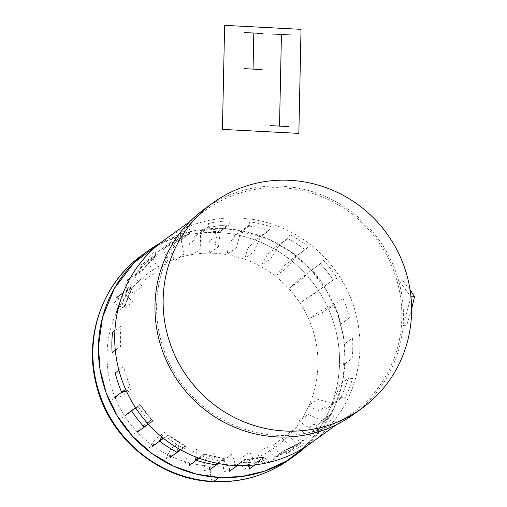 <?xml version="1.0" encoding="UTF-8"?>
<svg xmlns="http://www.w3.org/2000/svg" width="507" height="507" viewBox="0 0 507 507"><rect width="100%" height="100%" fill="white"/><g stroke="black" fill="none" stroke-linecap="round" stroke-linejoin="round"><path stroke-width="0.38" stroke-dasharray="2.54 1.9" d="M164.059 240.198A125.242 121.249 -125.8 0 1 239.919 218.042A125.242 121.249 -125.8 0 1 354.127 307.66A125.242 121.249 -125.8 0 1 310.595 443.34M276.626 435.272A125.242 121.249 54.2 0 0 352.485 413.116A125.242 121.249 54.2 0 0 396.018 277.443A125.242 121.249 54.2 0 0 281.81 187.824A125.242 121.249 54.2 0 0 205.95 209.98A125.242 121.249 54.2 0 0 162.417 345.654A125.242 121.249 54.2 0 0 276.626 435.272M204.986 208.643A126.883 122.84 -125.8 0 1 281.841 186.202A126.883 122.84 -125.8 0 1 397.545 276.993A126.883 122.84 -125.8 0 1 353.442 414.453M289.884 459.171A125.97 121.959 54.2 0 0 333.669 322.706A125.97 121.959 54.2 0 0 218.796 232.567L224.36 228.556A125.97 121.959 -125.8 0 1 336.863 311.824A125.97 121.959 -125.8 0 1 306.374 446.242L323.117 427.116L335.26 405.258L342.491 382.221L345.071 359.457L343.486 336.705L337.37 313.199L326.394 290.308L310.791 269.572L291.417 252.378L269.566 239.672L246.757 231.807L224.36 228.556L218.796 232.567A18.258 3.606 93 0 0 214.715 253.278A107.712 104.284 -125.8 0 1 317.927 365.205A107.712 104.284 -125.8 0 1 210.253 466.091A18.258 3.606 -87 0 0 213.01 481.65A18.258 3.606 -87 0 1 210.253 466.091A107.712 104.284 -125.8 0 1 107.04 354.165A107.712 104.284 -125.8 0 1 214.715 253.278A18.258 3.606 93 0 1 218.796 232.567A125.97 121.959 54.2 0 1 333.669 322.706A125.97 121.959 54.2 0 1 289.884 459.171M142.499 254.85A125.97 121.959 -125.8 0 1 218.796 232.567A125.97 121.959 -125.8 0 0 142.499 254.85M159.965 243.284A125.97 121.959 -125.8 0 1 224.36 228.556L192.21 231.154L159.965 243.284M200.36 233.645A118.67 114.886 -125.8 0 1 220.38 231.141L228.904 224.988A118.67 114.886 54.2 0 0 208.89 227.491L200.36 233.645L208.89 227.491A3.65 0.843 77.8 0 0 209.163 226.192L208.89 227.491A118.67 114.886 54.2 0 1 228.904 224.988A3.65 0.767 87.9 0 0 229.348 223.663L230.096 220.824A122.32 118.423 54.2 0 0 208.111 223.568L209.163 226.192L193.832 237.251L194.485 239.957L189.662 243.436L189.776 247.486L191.697 255.446L200.778 248.893L200.36 233.645M269.021 230.641A118.67 114.886 54.2 0 0 249.152 226.046L240.629 232.2L249.152 226.046A3.65 0.672 98 0 0 249.761 224.734L249.152 226.046A118.67 114.886 54.2 0 1 269.021 230.641L260.497 236.794A118.67 114.886 54.2 0 0 240.629 232.2L236.395 247.619L227.313 254.172L228.188 246.11L229.31 242.01L234.133 238.537L234.424 235.799L249.761 224.734L249.602 221.844A122.32 118.423 54.2 0 1 271.416 226.889L269.787 229.367A3.65 0.551 108 0 1 269.021 230.641L260.497 236.794L253.969 251.681L244.887 258.234L247.137 250.49L248.874 246.535L253.69 243.056L254.457 240.426L269.787 229.367L269.021 230.641M305.227 249.761A118.67 114.886 54.2 0 0 287.906 238.626L279.376 244.78L287.906 238.626A3.65 0.418 117.8 0 0 288.825 237.415L287.906 238.626A118.67 114.886 54.2 0 1 305.227 249.761L296.696 255.915A118.67 114.886 54.2 0 0 279.376 244.78L270.675 258.747L261.593 265.294L267.462 254.394L272.284 250.921L273.495 248.481L288.825 237.415L289.611 234.576A122.32 118.423 54.2 0 1 308.63 246.808L296.696 255.915L285.999 268.596L276.917 275.149L284.522 265.364L289.339 261.885L290.955 259.704L305.227 249.761M333.15 280.048A118.67 114.886 54.2 0 0 320.462 263.71L311.938 269.857L320.462 263.71A118.67 114.886 54.2 0 1 333.15 280.048L324.626 286.195A118.67 114.886 54.2 0 0 311.938 269.857L299.479 280.935L290.397 287.488L299.523 279.091L321.653 262.702L323.308 260.243A122.32 118.423 54.2 0 1 337.244 278.185L334.443 279.173L301.621 301.938L312.014 295.175L333.15 280.048M349.431 317.838A118.67 114.886 54.2 0 0 342.903 298.274L328.942 308.611L326.438 309.65L321.622 313.123L310.246 318.06L319.328 311.507L334.379 304.422A118.67 114.886 54.2 0 1 340.9 323.986L349.431 317.838M352.092 358.576A118.67 114.886 54.2 0 0 352.523 338.144L344 344.297A118.67 114.886 54.2 0 1 343.569 364.729L352.092 358.576M340.831 397.355A118.67 114.886 54.2 0 0 348.157 378.52L339.633 384.667A118.67 114.886 54.2 0 1 332.3 403.509L340.831 397.355A118.67 114.886 54.2 0 0 348.157 378.52A3.65 0.729 -163.8 0 1 349.57 378.45L352.523 378.437A122.32 118.423 54.2 0 1 344.475 399.129L342.187 397.444A3.65 0.811 -153.7 0 0 340.831 397.355L342.187 397.444L326.85 408.509L324.398 407.21L319.575 410.683L315.639 409.529L308.414 405.714L317.496 399.161L332.3 403.509L340.831 397.355M316.989 429.499A118.67 114.886 54.2 0 0 330.336 414.523L321.806 420.677L330.336 414.523A3.65 0.875 -143.4 0 1 331.603 414.751L330.336 414.523A118.67 114.886 54.2 0 1 316.989 429.499L308.465 435.646A118.67 114.886 54.2 0 0 321.806 420.677L308.212 414.346L299.13 420.899L305.626 425.905L309.245 427.591L314.061 424.112L316.267 425.81L331.603 414.751L334.367 415.664A122.32 118.423 54.2 0 1 319.708 432.103L318.149 429.847A3.65 0.906 -133.1 0 0 316.989 429.499L318.149 429.847L302.818 440.906L300.924 438.853L296.101 442.332L292.9 440.19L287.323 434.144L296.405 427.591L308.465 435.646L316.989 429.499M269.002 462.707L267.899 460.141L263.082 463.62L260.902 460.812L257.657 453.271L266.739 446.718L274.927 457.27L283.451 451.116A118.67 114.886 54.2 0 0 301.202 441.819L292.678 447.973L301.202 441.819A3.65 0.913 -122.8 0 1 301.215 441.812L283.495 451.091A3.65 0.894 -112.5 0 0 283.451 451.116A118.67 114.886 54.2 0 0 301.202 441.819L302.235 442.269A3.65 0.913 -122.8 0 0 301.215 441.812M269.692 462.207L284.338 451.642L283.451 451.116L274.927 457.27A118.67 114.886 54.2 0 0 292.678 447.973L282.437 438.492L273.355 445.045L277.836 451.946L280.561 454.462L285.378 450.989L286.899 453.328L302.235 442.269L304.504 443.98A122.32 118.423 54.2 0 1 285.01 454.19L284.338 451.642A3.65 0.894 -112.5 0 0 283.495 451.091M236.034 465.546L244.26 459.615A118.67 114.886 54.2 0 0 264.28 457.111L255.75 463.259L264.28 457.111A3.65 0.843 -102.2 0 1 264.356 457.073L244.368 459.576A3.65 0.767 -92.1 0 0 244.26 459.615A118.67 114.886 54.2 0 0 264.28 457.111L265.009 457.688A3.65 0.843 -102.2 0 0 264.356 457.073M229.31 468.506L224.493 471.985L223.517 468.918L222.985 460.787L232.067 454.234L235.736 465.762A118.67 114.886 54.2 0 0 237.213 465.705M238.569 465.629A118.67 114.886 54.2 0 0 255.75 463.259L249.774 452.022L240.692 458.569L242.612 466.529L244.203 469.52L249.019 466.041M199.175 458.265L204.384 454.513L204.144 453.961L198.51 458.024L204.144 453.961A118.67 114.886 54.2 0 0 224.012 458.556L217.389 463.328L224.012 458.556A3.65 0.672 -82 0 1 224.132 458.518L204.277 453.923A3.65 0.551 -72 0 0 204.144 453.961A118.67 114.886 54.2 0 0 224.012 458.556L224.411 459.139A3.65 0.672 -82 0 0 224.132 458.518M196.31 460.337A118.67 114.886 -125.8 0 1 195.62 460.109M163.527 438.378L167.937 434.841A118.67 114.886 54.2 0 0 185.264 445.976L180.245 449.595L185.264 445.976A3.65 0.418 -62.2 0 1 185.391 445.938L167.937 434.841A118.67 114.886 54.2 0 0 185.264 445.976L185.347 446.458A3.65 0.418 -62.2 0 0 185.391 445.938M135.565 407.71L140.014 404.561A118.67 114.886 54.2 0 0 152.702 420.892L148.247 424.106L152.81 420.835L140.014 404.561A118.67 114.886 54.2 0 0 152.702 420.892L152.81 420.835M118.904 370.256L123.74 366.764A118.67 114.886 54.2 0 0 130.261 386.328L125.628 389.408M114.918 330.463L121.072 326.026A118.67 114.886 54.2 0 0 120.641 346.458L115.304 350.312M120.178 301.513A118.67 114.886 -125.8 0 1 123.809 293.395L132.34 287.247A118.67 114.886 54.2 0 0 125.007 306.082L117.554 311.463M130.318 277.963L142.568 269.122L140.287 267.867A122.32 118.423 54.2 0 1 154.939 251.428L156.175 255.103A118.67 114.886 54.2 0 0 142.835 270.079L134.304 276.226A118.67 114.886 -125.8 0 1 147.651 261.257L156.175 255.103A118.67 114.886 54.2 0 0 142.835 270.079A3.65 0.875 36.6 0 0 142.879 270.028L156.2 255.091A3.65 0.906 46.9 0 1 156.175 255.103L147.651 261.257L154.147 273.324L145.065 279.877L139.488 273.831L137.765 270.624L142.581 267.145L140.686 265.091L156.023 254.032A3.65 0.906 46.9 0 1 156.2 255.091M189.713 233.486A118.67 114.886 54.2 0 0 171.962 242.783L163.438 248.937A118.67 114.886 -125.8 0 1 181.189 239.634L189.713 233.486A118.67 114.886 54.2 0 0 171.962 242.783A3.65 0.913 57.2 0 0 171.936 241.605L171.962 242.783L163.438 248.937L168.115 262.423L159.027 268.976L154.553 262.075L153.304 258.488L158.127 255.015L156.606 252.67L171.936 241.605L170.149 239.558A122.32 118.423 54.2 0 1 189.643 229.341L189.833 232.231A3.65 0.894 67.5 0 1 189.713 233.486L181.189 239.634L183.813 254.197L174.731 260.75L171.48 253.202L170.783 249.336L175.606 245.857L174.497 243.297L189.833 232.231L189.713 233.486M237.358 465.597L244.83 460.21A3.65 0.767 -92.1 0 0 244.368 459.576M235.736 465.762L244.26 459.615L244.83 460.21L244.558 462.714A122.32 118.423 54.2 0 0 266.536 459.963L265.009 457.688L255.091 464.843M218.346 463.518L224.411 459.139L225.051 461.687A122.32 118.423 54.2 0 1 203.231 456.649L204.384 454.513A3.65 0.551 -72 0 0 204.277 453.923M180.669 449.829L185.347 446.458L185.042 448.955A122.32 118.423 54.2 0 1 166.017 436.723L168.058 434.797M148.329 424.194L152.518 421.171L151.34 423.288A122.32 118.423 54.2 0 1 137.403 405.353L140.103 404.485M124.602 305.423A3.65 0.729 16.2 0 1 125.083 305.987A3.65 0.729 16.2 0 1 125.007 306.082A118.67 114.886 54.2 0 1 132.34 287.247A3.65 0.811 26.3 0 0 132.403 287.171A3.65 0.811 26.3 0 0 131.985 286.43L130.172 284.408A122.32 118.423 54.2 0 0 122.13 305.094L124.602 305.423M128.556 281.201L129.443 281.886L124.627 285.365L126.763 288.115L133.259 293.122L142.34 286.569L134.304 276.226L142.835 270.079L142.568 269.122A3.65 0.875 36.6 0 1 142.879 270.028M209.372 240.971L208.871 245.096L209.404 253.234L218.485 246.681L220.38 231.141L228.904 224.988L229.348 223.663L214.011 234.728L214.195 237.491L209.372 240.971M209.372 467.467L204.555 470.94L204.201 467.91L205.075 459.849L214.157 453.296L215.488 464.704M189.814 462.942L184.992 466.421L185.251 463.525L187.495 455.787L196.583 449.234L195.892 457.029M171.22 455.077L166.404 458.556L167.234 455.907L170.796 448.72L179.877 442.167L176.734 452.124M154.166 444.113L149.343 447.592L155.472 438.872L164.553 432.319L161.79 436.977M139.165 430.38L134.342 433.859L141.992 426.533L151.073 419.98L144.178 427.046M126.668 414.295L121.851 417.774L130.768 412.083L139.85 405.53L131.49 410.708M117.066 396.354L112.243 399.827L122.143 395.961L131.224 389.408L126.338 390.992M119.107 298.788L114.29 302.267L116.749 304.485L123.974 308.307L133.056 301.754L123.809 293.395L132.34 287.247L131.985 286.43L123.277 292.716M411.608 309.105L406.734 325.234L403.122 325.494L410.974 296.849L398.584 280.149L402.197 279.889L410.087 289.89M352.485 413.116L336.502 424.644M205.95 209.98L189.967 221.508M125.083 305.987L132.403 287.171"/><path stroke-width="0.76" d="M336.502 424.644L310.595 443.34A125.242 121.249 -125.8 0 1 234.735 465.489A125.242 121.249 -125.8 0 1 120.527 375.871A125.242 121.249 -125.8 0 1 164.059 240.198L189.967 221.508M361.599 408.566L353.442 414.453A126.883 122.84 -125.8 0 1 276.588 436.895A126.883 122.84 -125.8 0 1 160.884 346.104A126.883 122.84 -125.8 0 1 204.986 208.643L213.143 202.762A126.883 122.84 54.2 0 0 169.04 340.216A126.883 122.84 54.2 0 0 284.744 431.007A126.883 122.84 54.2 0 0 361.599 408.566A126.883 122.84 54.2 0 0 405.701 271.112A126.883 122.84 54.2 0 0 289.998 180.321A126.883 122.84 54.2 0 0 213.143 202.762M148.057 250.838L142.499 254.85C102.661 282.811 83.63 336.49 96.254 384.477C108.694 437.794 158.887 479.666 213.01 481.65A18.258 3.606 -87 0 0 213.586 481.454L219.144 477.442A125.97 121.959 -125.8 0 1 104.271 387.304A125.97 121.959 -125.8 0 1 148.057 250.838A125.97 121.959 -125.8 0 1 159.965 243.284L134.063 262.683L114.392 288.344L102.534 317.344L98.434 346.541L100.018 369.292L106.134 392.805L117.111 415.689L132.714 436.426L152.087 453.626L173.939 466.326L196.748 474.191L219.144 477.442A125.97 121.959 -125.8 0 0 295.448 455.166L289.884 459.171C266.948 475.389 241.319 482.879 213.01 481.65A18.258 3.606 -87 0 0 213.586 481.454A125.97 121.959 54.2 0 0 289.884 459.171A125.97 121.959 54.2 0 1 213.586 481.454A125.97 121.959 -125.8 0 1 98.713 391.315A125.97 121.959 -125.8 0 1 142.499 254.85A125.97 121.959 -125.8 0 0 98.713 391.315A125.97 121.959 -125.8 0 0 213.586 481.454L219.144 477.442L241.402 476.567L264.267 471.237L286.411 461.072L306.374 446.242A125.97 121.959 -125.8 0 1 295.448 455.166M235.736 465.762L236.034 465.546L235.66 465.534M237.213 465.705A118.67 114.886 54.2 0 0 238.569 465.629M195.62 460.109L198.51 458.024L195.62 460.109L195.892 457.029M215.488 464.704L217.389 463.328L215.488 464.704A118.67 114.886 -125.8 0 1 196.31 460.337M159.413 440.989L163.298 438.187L159.413 440.989L161.79 436.977M176.734 452.124L180.245 449.595L176.734 452.124A118.67 114.886 -125.8 0 1 159.648 441.172M131.49 410.708L135.591 407.748L131.49 410.708A118.67 114.886 -125.8 0 0 144.178 427.046L148.247 424.106L144.178 427.046M121.648 392.279A118.67 114.886 -125.8 0 1 115.209 372.918L118.904 370.256M121.737 392.481L125.717 389.61L121.737 392.481L126.338 390.992M115.304 350.312L112.117 352.606A118.67 114.886 -125.8 0 1 112.541 332.174L114.918 330.463M117.554 311.463L116.483 312.236A118.67 114.886 -125.8 0 1 120.178 301.513M237.358 465.597L229.494 471.269L229.31 468.506M209.372 467.467L209.08 470.204L218.346 463.518M199.175 458.265L189.048 465.572L189.814 462.942M171.22 455.077L170.01 457.523L180.669 449.829M163.527 438.378L152.55 446.293L154.166 444.113M139.165 430.38L137.188 432.237L148.329 424.194M135.565 407.71L126.668 414.295M117.066 396.354L114.563 397.387L125.628 389.408M119.107 298.788L116.654 297.495L123.277 292.716M128.556 281.201L127.232 280.187L130.318 277.963M269.692 462.207L269.002 462.707L268.875 462.403M249.019 466.041L249.672 468.747L255.091 464.843M411.608 309.105L414.536 296.595L410.974 296.849L414.536 296.595L410.087 289.89M224.62 25.35L222.44 129.393L298.851 133.398L301.025 29.349L224.62 25.35M253.817 33.037L253.063 69.11M262.144 69.586L243.987 68.635M262.899 33.513L244.742 32.562M290.517 34.964L272.36 34.013M288.597 126.579L270.44 125.628M281.436 34.489L279.515 126.104"/></g></svg>

